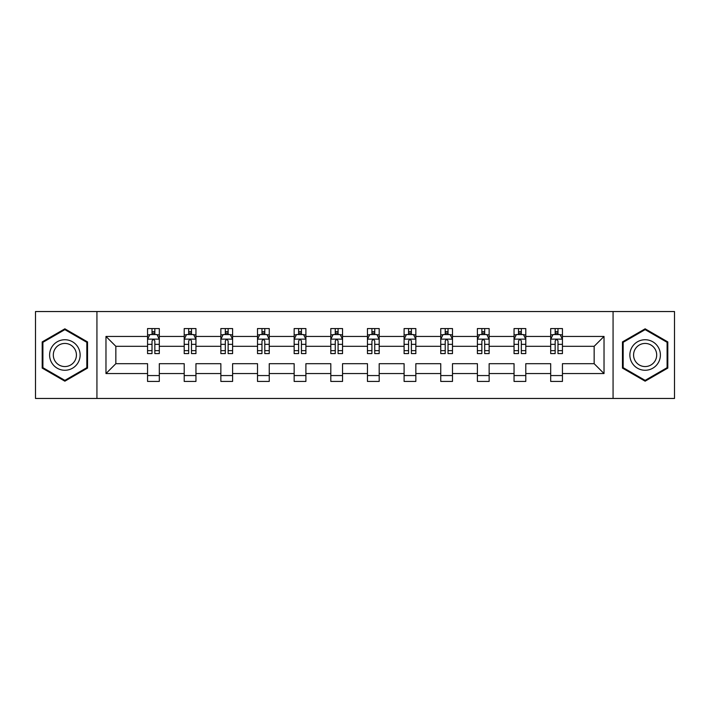 <?xml version="1.0" encoding="UTF-8"?>
<svg xmlns="http://www.w3.org/2000/svg" width="710" height="710" viewBox="0 0 710 710"><rect width="100%" height="100%" fill="white"/><g stroke="black" fill="none" stroke-linecap="round" stroke-linejoin="round"><path stroke-width="1.06" d="M613.067 311.539L35.5 311.539L35.5 398.461L674.5 398.461L674.5 311.539L613.067 311.539L613.067 398.461M562.444 373.558L562.444 363.689L594.155 363.689L604.024 373.558L562.444 373.558L562.444 381.43L550.694 381.43L550.694 373.558L525.791 373.558L525.791 381.43L514.049 381.43L514.049 373.558L489.146 373.558L489.146 381.43L477.395 381.43L477.395 373.558L452.492 373.558L452.492 381.43L440.75 381.43L440.75 373.558L415.847 373.558L415.847 381.43L404.096 381.43L404.096 373.558L379.193 373.558L379.193 381.43L367.452 381.43L367.452 373.558L342.548 373.558L342.548 381.43L330.807 381.43L330.807 373.558L305.904 373.558L305.904 381.43L294.153 381.43L294.153 373.558L269.25 373.558L269.25 381.43L257.508 381.43L257.508 373.558L232.605 373.558L232.605 381.43L220.854 381.43L220.854 373.558L195.951 373.558L195.951 381.43L184.209 381.43L184.209 373.558L159.306 373.558L159.306 381.43L147.556 381.43L147.556 373.558L105.976 373.558L105.976 336.442L147.556 336.442L147.556 328.57L159.306 328.57L159.306 336.442L184.209 336.442L184.209 328.57L195.951 328.57L195.951 336.442L220.854 336.442L220.854 328.57L232.605 328.57L232.605 336.442L257.508 336.442L257.508 328.57L269.25 328.57L269.25 336.442L294.153 336.442L294.153 328.57L305.904 328.57L305.904 336.442L330.807 336.442L330.807 328.57L342.548 328.57L342.548 336.442L367.452 336.442L367.452 328.57L379.193 328.57L379.193 336.442L404.096 336.442L404.096 328.57L415.847 328.57L415.847 336.442L440.75 336.442L440.75 328.57L452.492 328.57L452.492 336.442L477.395 336.442L477.395 328.57L489.146 328.57L489.146 336.442L514.049 336.442L514.049 328.57L525.791 328.57L525.791 336.442L550.694 336.442L550.694 328.57L562.444 328.57L562.444 336.442L604.024 336.442L604.024 373.558M96.933 398.461L96.933 311.539M550.694 336.442L550.694 346.311L525.791 346.311L525.791 336.442M525.791 373.558L525.791 363.689L550.694 363.689L550.694 373.558M514.049 336.442L514.049 346.311L489.146 346.311L489.146 336.442M489.146 373.558L489.146 363.689L514.049 363.689L514.049 373.558M477.395 336.442L477.395 346.311L452.492 346.311L452.492 336.442M452.492 373.558L452.492 363.689L477.395 363.689L477.395 373.558M440.75 336.442L440.75 346.311L415.847 346.311L415.847 336.442M415.847 373.558L415.847 363.689L440.75 363.689L440.75 373.558M404.096 336.442L404.096 346.311L379.193 346.311L379.193 336.442M379.193 373.558L379.193 363.689L404.096 363.689L404.096 373.558M367.452 336.442L367.452 346.311L342.548 346.311L342.548 336.442M342.548 373.558L342.548 363.689L367.452 363.689L367.452 373.558M330.807 336.442L330.807 346.311L305.904 346.311L305.904 336.442M305.904 373.558L305.904 363.689L330.807 363.689L330.807 373.558M294.153 336.442L294.153 346.311L269.25 346.311L269.25 336.442M269.25 373.558L269.25 363.689L294.153 363.689L294.153 373.558M257.508 336.442L257.508 346.311L232.605 346.311L232.605 336.442M232.605 373.558L232.605 363.689L257.508 363.689L257.508 373.558M220.854 336.442L220.854 346.311L195.951 346.311L195.951 336.442M195.951 373.558L195.951 363.689L220.854 363.689L220.854 373.558M184.209 336.442L184.209 346.311L159.306 346.311L159.306 336.442M159.306 373.558L159.306 363.689L184.209 363.689L184.209 373.558M147.556 336.442L147.556 346.311L115.845 346.311L115.845 363.689L147.556 363.689L147.556 373.558M105.976 336.442L115.845 346.311M594.155 363.689L594.155 346.311L562.444 346.311L562.444 336.442M555.158 334.445L557.98 334.445M518.513 334.445L521.326 334.445M481.859 334.445L484.681 334.445M445.214 334.445L448.028 334.445M408.561 334.445L411.383 334.445M371.916 334.445L374.738 334.445M335.262 334.445L338.084 334.445M298.617 334.445L301.439 334.445M261.972 334.445L264.786 334.445M225.318 334.445L228.141 334.445M188.674 334.445L191.487 334.445M152.02 334.445L154.842 334.445M147.556 375.555L159.306 375.555M184.209 375.555L195.951 375.555M220.854 375.555L232.605 375.555M257.508 375.555L269.25 375.555M294.153 375.555L305.904 375.555M330.807 375.555L342.548 375.555M367.452 375.555L379.193 375.555M404.096 375.555L415.847 375.555M440.75 375.555L452.492 375.555M477.395 375.555L489.146 375.555M514.049 375.555L525.791 375.555M550.694 375.555L562.444 375.555M115.845 363.689L105.976 373.558M604.024 336.442L594.155 346.311M87.534 341.909L64.867 328.819L42.192 341.909L42.192 368.091L64.867 381.181L87.534 368.091L87.534 341.909M622.466 341.909L622.466 368.091L645.133 381.181L667.808 368.091L667.808 341.909L645.133 328.819L622.466 341.909M154.842 331.623L152.02 331.623M149.766 334.845L147.556 334.845L147.556 328.57L152.02 328.57L152.02 334.561M147.556 350.642L147.556 353.589L152.02 353.589L152.02 350.642L147.556 350.642L147.556 346.311M159.306 346.311L159.306 353.589L154.842 353.589L154.842 341.022C153.901 339.211 152.961 339.211 152.02 341.022L152.02 350.642M157.096 334.845L159.306 334.845L159.306 328.57L154.842 328.57L154.842 334.561M159.306 339.256L156.954 334.561L149.908 334.561L147.556 339.256M191.487 331.623L188.674 331.623M186.419 334.845L184.209 334.845L184.209 328.57L188.674 328.57L188.674 334.561M184.209 350.642L184.209 353.589L188.674 353.589L188.674 350.642L184.209 350.642L184.209 346.311M195.951 346.311L195.951 353.589L191.487 353.589L191.487 341.022C190.555 339.211 189.614 339.211 188.674 341.022L188.674 350.642M193.75 334.845L195.951 334.845L195.951 328.57L191.487 328.57L191.487 334.561M195.951 339.256L193.608 334.561L186.561 334.561L184.209 339.256M228.141 331.623L225.318 331.623M223.064 334.845L220.854 334.845L220.854 328.57L225.318 328.57L225.318 334.561M220.854 350.642L220.854 353.589L225.318 353.589L225.318 350.642L220.854 350.642L220.854 346.311M232.605 346.311L232.605 353.589L228.141 353.589L228.141 341.022C227.2 339.211 226.259 339.211 225.318 341.022L225.318 350.642M230.395 334.845L232.605 334.845L232.605 328.57L228.141 328.57L228.141 334.561M232.605 339.256L230.253 334.561L223.206 334.561L220.854 339.256M51.644 347.367A15.274 15.274 0 0 0 57.235 368.224A15.274 15.274 0 0 0 78.091 362.632A15.274 15.274 0 0 0 72.5 341.776A15.274 15.274 0 0 0 51.644 347.367M54.856 349.222A11.564 11.564 0 0 0 59.081 365.011A11.564 11.564 0 0 0 74.878 360.778A11.564 11.564 0 0 0 70.645 344.989A11.564 11.564 0 0 0 54.856 349.222M86.833 342.318L86.833 367.682L64.867 380.365L42.902 367.682L42.902 342.318L64.867 329.635L86.833 342.318M631.909 347.367A15.274 15.274 0 0 0 637.5 368.224A15.274 15.274 0 0 0 658.356 362.632A15.274 15.274 0 0 0 652.765 341.776A15.274 15.274 0 0 0 631.909 347.367M635.122 349.222A11.564 11.564 0 0 0 639.355 365.011A11.564 11.564 0 0 0 655.144 360.778A11.564 11.564 0 0 0 650.919 344.989A11.564 11.564 0 0 0 635.122 349.222M667.098 342.318L667.098 367.682L645.133 380.365L623.167 367.682L623.167 342.318L645.133 329.635L667.098 342.318M264.786 331.623L261.972 331.623M259.718 334.845L257.508 334.845L257.508 328.57L261.972 328.57L261.972 334.561M257.508 350.642L257.508 353.589L261.972 353.589L261.972 350.642L257.508 350.642L257.508 346.311M269.25 346.311L269.25 353.589L264.786 353.589L264.786 341.022C263.854 339.211 262.913 339.211 261.972 341.022L261.972 350.642M267.04 334.845L269.25 334.845L269.25 328.57L264.786 328.57L264.786 334.561M269.25 339.256L266.907 334.561L259.851 334.561L257.508 339.256M301.439 331.623L298.617 331.623M296.363 334.845L294.153 334.845L294.153 328.57L298.617 328.57L298.617 334.561M294.153 350.642L294.153 353.589L298.617 353.589L298.617 350.642L294.153 350.642L294.153 346.311M305.904 346.311L305.904 353.589L301.439 353.589L301.439 341.022C300.499 339.211 299.558 339.211 298.617 341.022L298.617 350.642M303.694 334.845L305.904 334.845L305.904 328.57L301.439 328.57L301.439 334.561M305.904 339.256L303.552 334.561L296.505 334.561L294.153 339.256M338.084 331.623L335.262 331.623M333.008 334.845L330.807 334.845L330.807 328.57L335.262 328.57L335.262 334.561M330.807 350.642L330.807 353.589L335.262 353.589L335.262 350.642L330.807 350.642L330.807 346.311M342.548 346.311L342.548 353.589L338.084 353.589L338.084 341.022C337.143 339.211 336.203 339.211 335.262 341.022L335.262 350.642M340.339 334.845L342.548 334.845L342.548 328.57L338.084 328.57L338.084 334.561M342.548 339.256L340.196 334.561L333.15 334.561L330.807 339.256M374.738 331.623L371.916 331.623M369.661 334.845L367.452 334.845L367.452 328.57L371.916 328.57L371.916 334.561M367.452 350.642L367.452 353.589L371.916 353.589L371.916 350.642L367.452 350.642L367.452 346.311M379.193 346.311L379.193 353.589L374.738 353.589L374.738 341.022C373.797 339.211 372.856 339.211 371.916 341.022L371.916 350.642M376.992 334.845L379.193 334.845L379.193 328.57L374.738 328.57L374.738 334.561M379.193 339.256L376.85 334.561L369.803 334.561L367.452 339.256M411.383 331.623L408.561 331.623M406.306 334.845L404.096 334.845L404.096 328.57L408.561 328.57L408.561 334.561M404.096 350.642L404.096 353.589L408.561 353.589L408.561 350.642L404.096 350.642L404.096 346.311M415.847 346.311L415.847 353.589L411.383 353.589L411.383 341.022C410.442 339.211 409.501 339.211 408.561 341.022L408.561 350.642M413.637 334.845L415.847 334.845L415.847 328.57L411.383 328.57L411.383 334.561M415.847 339.256L413.495 334.561L406.448 334.561L404.096 339.256M448.028 331.623L445.214 331.623M442.96 334.845L440.75 334.845L440.75 328.57L445.214 328.57L445.214 334.561M440.75 350.642L440.75 353.589L445.214 353.589L445.214 350.642L440.75 350.642L440.75 346.311M452.492 346.311L452.492 353.589L448.028 353.589L448.028 341.022C447.096 339.211 446.155 339.211 445.214 341.022L445.214 350.642M450.282 334.845L452.492 334.845L452.492 328.57L448.028 328.57L448.028 334.561M452.492 339.256L450.149 334.561L443.093 334.561L440.75 339.256M484.681 331.623L481.859 331.623M479.605 334.845L477.395 334.845L477.395 328.57L481.859 328.57L481.859 334.561M477.395 350.642L477.395 353.589L481.859 353.589L481.859 350.642L477.395 350.642L477.395 346.311M489.146 346.311L489.146 353.589L484.681 353.589L484.681 341.022C483.741 339.211 482.8 339.211 481.859 341.022L481.859 350.642M486.936 334.845L489.146 334.845L489.146 328.57L484.681 328.57L484.681 334.561M489.146 339.256L486.794 334.561L479.747 334.561L477.395 339.256M521.326 331.623L518.513 331.623M516.25 334.845L514.049 334.845L514.049 328.57L518.513 328.57L518.513 334.561M514.049 350.642L514.049 353.589L518.513 353.589L518.513 350.642L514.049 350.642L514.049 346.311M525.791 346.311L525.791 353.589L521.326 353.589L521.326 341.022C520.386 339.211 519.454 339.211 518.513 341.022L518.513 350.642M523.581 334.845L525.791 334.845L525.791 328.57L521.326 328.57L521.326 334.561M525.791 339.256L523.439 334.561L516.392 334.561L514.049 339.256M557.98 331.623L555.158 331.623M552.904 334.845L550.694 334.845L550.694 328.57L555.158 328.57L555.158 334.561M550.694 350.642L550.694 353.589L555.158 353.589L555.158 350.642L550.694 350.642L550.694 346.311M562.444 346.311L562.444 353.589L557.98 353.589L557.98 341.022C557.039 339.211 556.099 339.211 555.158 341.022L555.158 350.642M560.234 334.845L562.444 334.845L562.444 328.57L557.98 328.57L557.98 334.561M562.444 339.256L560.092 334.561L553.046 334.561L550.694 339.256M159.244 339.14L147.618 339.14M159.306 350.642L154.842 350.642M152.02 344.35L147.556 344.35M159.306 344.35L154.842 344.35M154.842 333.123L152.02 333.123M195.898 339.14L184.272 339.14M195.951 350.642L191.487 350.642M188.674 344.35L184.209 344.35M195.951 344.35L191.487 344.35M191.487 333.123L188.674 333.123M232.543 339.14L220.916 339.14M232.605 350.642L228.141 350.642M225.318 344.35L220.854 344.35M232.605 344.35L228.141 344.35M228.141 333.123L225.318 333.123M269.196 339.14L257.561 339.14M269.25 350.642L264.786 350.642M261.972 344.35L257.508 344.35M269.25 344.35L264.786 344.35M264.786 333.123L261.972 333.123M305.841 339.14L294.215 339.14M305.904 350.642L301.439 350.642M298.617 344.35L294.153 344.35M305.904 344.35L301.439 344.35M301.439 333.123L298.617 333.123M342.486 339.14L330.86 339.14M342.548 350.642L338.084 350.642M335.262 344.35L330.807 344.35M342.548 344.35L338.084 344.35M338.084 333.123L335.262 333.123M379.14 339.14L367.514 339.14M379.193 350.642L374.738 350.642M371.916 344.35L367.452 344.35M379.193 344.35L374.738 344.35M374.738 333.123L371.916 333.123M415.785 339.14L404.159 339.14M415.847 350.642L411.383 350.642M408.561 344.35L404.096 344.35M415.847 344.35L411.383 344.35M411.383 333.123L408.561 333.123M452.439 339.14L440.803 339.14M452.492 350.642L448.028 350.642M445.214 344.35L440.75 344.35M452.492 344.35L448.028 344.35M448.028 333.123L445.214 333.123M489.084 339.14L477.457 339.14M489.146 350.642L484.681 350.642M481.859 344.35L477.395 344.35M489.146 344.35L484.681 344.35M484.681 333.123L481.859 333.123M525.737 339.14L514.102 339.14M525.791 350.642L521.326 350.642M518.513 344.35L514.049 344.35M525.791 344.35L521.326 344.35M521.326 333.123L518.513 333.123M562.382 339.14L550.756 339.14M562.444 350.642L557.98 350.642M555.158 344.35L550.694 344.35M562.444 344.35L557.98 344.35M557.98 333.123L555.158 333.123"/></g></svg>
